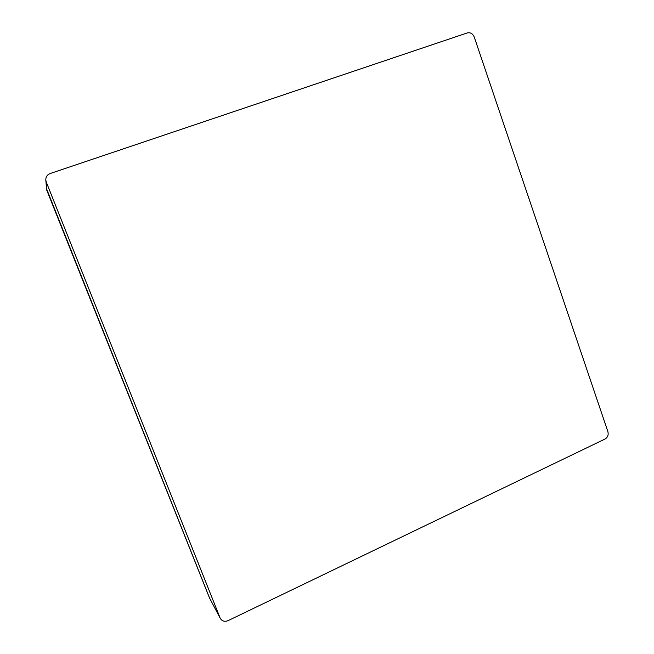 <?xml version="1.0" encoding="UTF-8"?>
<svg xmlns="http://www.w3.org/2000/svg" width="654" height="654" viewBox="0 0 654 654"><rect width="100%" height="100%" fill="white"/><g stroke="black" fill="none" stroke-linecap="round" stroke-linejoin="round"><path stroke-width="0.98" d="M46.679 189.946L45.788 179.924C45.796 176.825 47.26 174.692 50.186 173.523L467.209 32.945C470.398 32.259 472.728 33.583 474.199 36.926L607.901 431.673C608.678 434.926 607.73 437.379 605.04 439.03L228.05 620.654C224.698 621.946 222.098 621.186 220.259 618.357L46.254 182.016L46.663 189.905L209.46 597.862L220.006 617.809M45.788 179.924L46.254 182.016M209.403 597.723L220.259 618.357M46.23 187.951L209.697 598.377"/></g></svg>
